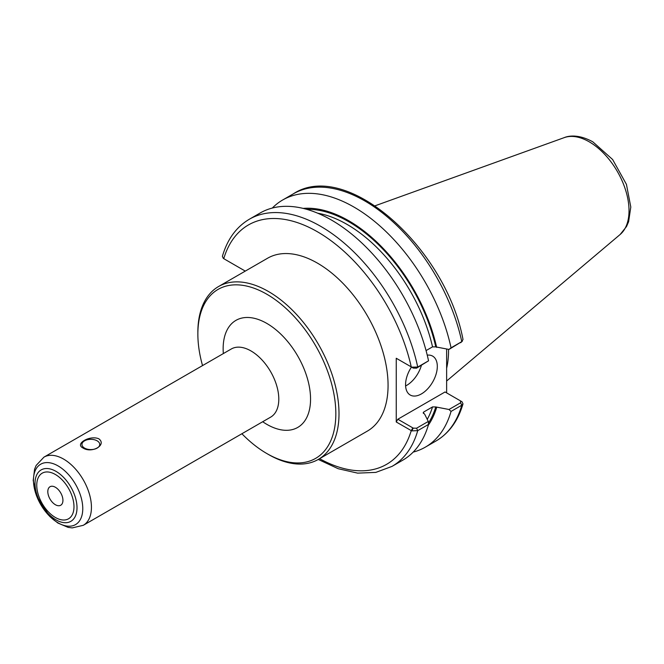 <?xml version="1.0" encoding="UTF-8"?>
<svg xmlns="http://www.w3.org/2000/svg" width="664" height="664" viewBox="0 0 664 664"><rect width="100%" height="100%" fill="white"/><g stroke="black" fill="none" stroke-linecap="round" stroke-linejoin="round"><path stroke-width="1" d="M97.143 440.83A8.898 5.138 0 0 0 87.449 439.717A8.898 5.138 0 0 0 81.954 444.465A8.898 5.138 0 0 0 84.56 448.092A8.898 5.138 0 0 0 94.255 449.204A8.898 5.138 0 0 0 99.749 444.465A8.898 5.138 0 0 0 97.143 440.83M98.795 438.779L98.795 438.788C107.161 444.938 91.806 453.794 82.917 447.951C74.542 443.826 89.897 434.961 98.795 438.779M62.931 500.349A10.69 6.175 -120 0 0 58.266 489.592A10.69 6.175 -120 0 0 50.024 486.729A10.69 6.175 -120 0 0 47.808 491.617A10.69 6.175 -120 0 0 52.481 502.382A10.69 6.175 -120 0 0 60.723 505.246A10.69 6.175 -120 0 0 62.931 500.349M241.887 433.741A97.558 56.324 -120 0 0 266.845 453.545L268.43 454.466A99.799 57.619 -120 0 0 318.338 459.405A99.799 57.619 -120 0 0 339.005 413.722A99.799 57.619 -120 0 0 295.438 313.284A99.799 57.619 -120 0 0 218.531 286.541A99.799 57.619 -120 0 0 197.864 332.232L197.864 334.067A97.558 56.324 -120 0 0 202.537 365.582M218.531 286.541L267.592 258.221A99.799 57.619 60 0 1 344.5 284.956A99.799 57.619 60 0 1 388.067 385.394A99.799 57.619 60 0 1 367.391 431.085L318.338 459.405M266.845 453.545A97.558 56.324 -120 0 0 335.835 413.722A97.558 56.324 -120 0 0 266.845 294.235A97.558 56.324 -120 0 0 197.864 334.067M413.191 452.101A142.685 82.377 -120 0 0 425.325 447.154A142.685 82.377 -120 0 0 451.047 411.423L461.779 405.231L462.991 403.878L462.053 401.82L460.559 400.923M448.997 409.489L435.783 406.949L432.538 406.916L423.806 411.954L423.209 412.626L424.744 414.328L428.272 421.457L416.569 428.214L413.274 428.147L397.827 419.233L445.046 391.967L460.492 400.89L460.608 402.791L448.997 409.489L451.047 411.423M428.33 425.167A129.721 74.891 -120 0 0 436.655 407.455M446.631 349.048L446.631 392.889M426.064 350.592L432.538 346.857L435.783 346.898L448.997 349.43L461.779 341.636A142.685 82.377 -120 0 0 293.363 193.822C346.384 158.953 445.627 247.456 463.007 339.453L461.779 341.636L451.047 347.828A142.685 82.377 -120 0 0 282.64 200.013A142.685 82.377 -120 0 0 272.29 208.056M436.655 347.397A129.721 74.891 -120 0 0 303.182 208.405M451.047 347.828L448.997 349.43M411.721 367.159L413.274 368.088L416.569 368.155L428.554 360.818L417.731 367.059L411.721 367.159L396.242 358.253L396.242 421.98L411.721 430.878L417.731 430.654L428.554 424.404L428.272 421.457M318.263 459.455L338.233 468.726L357.664 473.133L375.857 472.386L392.009 466.394L402.832 460.144A142.685 82.377 -120 0 0 428.554 424.404M224.888 259.325L223.328 258.387L222.39 256.337C227.337 239.331 236.318 226.972 249.324 219.244A142.685 82.377 -120 0 1 417.731 367.059L416.569 368.155M245.282 271.103L224.664 259.192M428.554 360.818A142.685 82.377 -120 0 0 260.147 213.003L249.324 219.244M460.608 342.732L462.327 341.238M397.827 359.174L396.242 358.253M223.751 258.669A138.195 79.788 -120 0 1 317.492 231.811A138.195 79.788 -120 0 1 411.24 366.91L413.274 368.088M413.274 428.147L411.721 430.878M396.242 421.98L397.827 419.233M462.053 401.82L460.625 400.965M405.596 385.958A22.451 12.965 120 0 0 421.408 365.366M427.251 355.157A22.451 12.965 -60 0 1 432.662 356.128A22.451 12.965 -60 0 1 437.31 366.403A22.451 12.965 -60 0 1 427.516 388.996A22.451 12.965 -60 0 1 410.211 395.014A22.451 12.965 -60 0 1 405.563 384.738A22.451 12.965 -60 0 1 411.472 367.051M446.631 368.246A99.799 57.619 -120 0 0 448.557 350.476A99.799 57.619 -120 0 0 448.549 349.355M77.007 507.744A29.697 17.148 -120 0 0 56.008 471.374A29.697 17.148 -120 0 0 35.009 483.492A29.697 17.148 -120 0 0 56.008 519.862A29.697 17.148 -120 0 0 77.007 507.744M33.466 480.172A34.86 20.127 -120 0 0 58.117 522.867A34.86 20.127 -120 0 0 82.768 508.632A34.86 20.127 -120 0 0 58.117 465.937A34.86 20.127 -120 0 0 33.466 480.172M73.986 506.732A26.328 15.197 -120 0 0 55.369 474.486A26.328 15.197 -120 0 0 36.752 485.235A26.328 15.197 -120 0 0 55.369 517.48A26.328 15.197 -120 0 0 73.986 506.732M262.695 421.731A61.802 35.682 -120 0 0 310.553 399.122A61.802 35.682 -120 0 0 266.845 323.426A61.802 35.682 -120 0 0 223.345 353.572M270.862 417.009L270.646 417.141A39.35 22.717 -120 0 0 278.797 399.122A39.35 22.717 -120 0 0 250.967 350.932A39.35 22.717 -120 0 0 231.296 348.982L231.52 348.857M91.441 507.288A39.35 22.717 -120 0 0 63.62 459.098A39.35 22.717 -120 0 0 43.94 457.147L36.146 465.447L34.569 469.249L33.2 480.504L36.495 495.751L49.866 516.575L57.826 523.008L68.101 527.365L72.202 527.905L83.29 525.307A39.35 22.717 -120 0 0 91.441 507.288M462.991 403.878C458.044 420.876 449.063 433.243 436.057 440.962A142.685 82.377 -120 0 0 461.779 405.231L460.608 402.791M392.009 466.394A142.685 82.377 -120 0 0 417.731 430.654L416.569 428.214M319.6 458.683A138.195 79.788 -120 0 0 411.24 430.637L412.825 427.89M435.783 346.898A128.542 74.21 -120 0 0 306.66 209.318M428.429 423.059A128.542 74.21 -120 0 0 435.783 406.949M432.538 346.857A126.293 72.915 -120 0 0 317.741 213.219M427.234 419.349A126.293 72.915 -120 0 0 432.538 406.916M423.35 413.373A126.293 72.915 -120 0 0 423.806 411.954M629.024 210.704A56.232 32.461 -120 0 0 589.267 141.839A56.232 32.461 -120 0 0 564.201 137.639C569.031 135.572 579.132 134.302 592.836 141.847L612.631 159.526L626.434 184.368L630.8 207.035L628.601 221.734L626.509 226.548L620.126 234.508A56.232 32.461 -120 0 0 629.024 210.704M231.296 348.982L43.94 457.147M270.646 417.141L83.29 525.307M436.057 440.962L425.325 447.154M293.363 193.822L282.64 200.013M460.716 401.023L461.629 401.546M564.201 137.639L375.143 205.774M620.126 234.508L446.631 381.02"/></g></svg>

